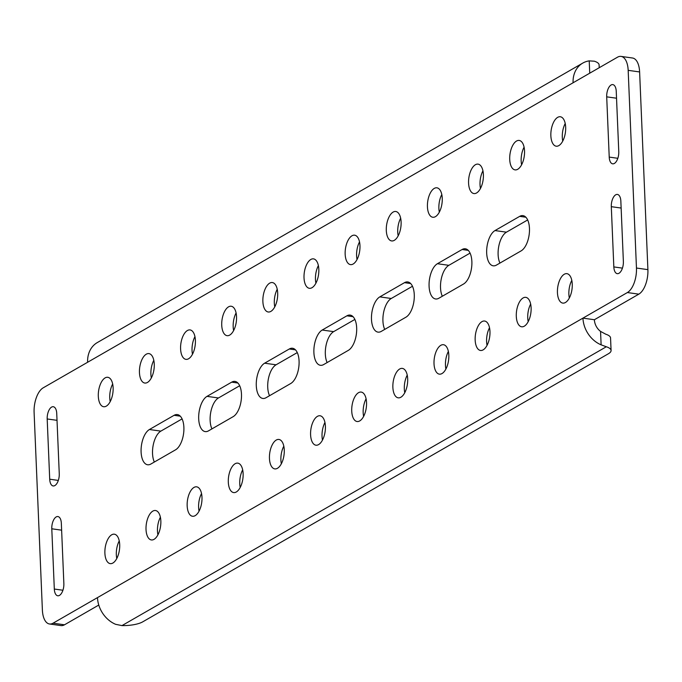 <?xml version="1.0" encoding="UTF-8"?>
<svg xmlns="http://www.w3.org/2000/svg" width="682" height="682" viewBox="0 0 682 682"><rect width="100%" height="100%" fill="white"/><g stroke="black" fill="none" stroke-linecap="round" stroke-linejoin="round"><path stroke-width="1.02" d="M429.08 286.193A18.167 8.806 -82 0 0 435.61 298.972A18.167 8.806 -82 0 0 438.858 298.239L463.538 284.027A18.167 8.806 -82 0 0 471.85 264.744A18.167 8.806 -82 0 0 465.337 248.785A18.167 8.806 -82 0 0 462.089 249.51L437.409 263.721A18.167 8.806 -82 0 0 429.08 286.193M442.32 296.244A18.167 8.806 98 0 1 440.521 287.795A18.167 8.806 98 0 1 448.85 265.324L470.068 253.107M486.675 253.031A18.167 8.806 -82 0 0 493.205 265.81A18.167 8.806 -82 0 0 496.453 265.085L521.133 250.874A18.167 8.806 -82 0 0 529.445 231.582A18.167 8.806 -82 0 0 522.932 215.623A18.167 8.806 -82 0 0 519.693 216.356L495.004 230.567A18.167 8.806 -82 0 0 486.675 253.031M499.923 263.082A18.167 8.806 98 0 1 498.116 254.633A18.167 8.806 98 0 1 506.445 232.17L527.663 219.954M524.535 150.901A14.859 7.204 -82 0 0 519.19 140.441A14.859 7.204 -82 0 0 509.718 159.426A14.859 7.204 -82 0 0 515.063 169.878A14.859 7.204 -82 0 0 524.535 150.901M521.611 164.763A14.859 7.204 98 0 1 521.159 161.029A14.859 7.204 98 0 1 524.083 147.159M531.108 307.795A14.859 7.204 -82 0 0 525.762 297.343A14.859 7.204 -82 0 0 516.3 316.329A14.859 7.204 -82 0 0 521.636 326.78A14.859 7.204 -82 0 0 531.108 307.795M528.192 321.665A14.859 7.204 98 0 1 527.74 317.931A14.859 7.204 98 0 1 530.656 304.061M572.249 284.113A14.859 7.204 -82 0 0 566.904 273.661A14.859 7.204 -82 0 0 557.441 292.638A14.859 7.204 -82 0 0 562.778 303.098A14.859 7.204 -82 0 0 572.249 284.113M569.334 297.983A14.859 7.204 98 0 1 568.873 294.24A14.859 7.204 98 0 1 571.797 280.379M565.668 127.21A14.859 7.204 -82 0 0 560.331 116.758A14.859 7.204 -82 0 0 550.86 135.735A14.859 7.204 -82 0 0 556.205 146.195A14.859 7.204 -82 0 0 565.668 127.21M562.752 141.08A14.859 7.204 98 0 1 562.3 137.338A14.859 7.204 98 0 1 565.216 123.476M489.966 331.486A14.859 7.204 -82 0 0 484.621 321.034A14.859 7.204 -82 0 0 475.158 340.011A14.859 7.204 -82 0 0 480.495 350.463A14.859 7.204 -82 0 0 489.966 331.486M487.05 345.348A14.859 7.204 98 0 1 486.598 341.614A14.859 7.204 98 0 1 489.514 327.752M448.824 355.169A14.859 7.204 -82 0 0 443.479 344.717A14.859 7.204 -82 0 0 434.016 363.694A14.859 7.204 -82 0 0 439.361 374.145A14.859 7.204 -82 0 0 448.824 355.169M445.909 369.039A14.859 7.204 98 0 1 445.457 365.296A14.859 7.204 98 0 1 448.372 351.435M407.683 378.851A14.859 7.204 -82 0 0 402.337 368.399A14.859 7.204 -82 0 0 392.875 387.385A14.859 7.204 -82 0 0 398.22 397.836A14.859 7.204 -82 0 0 407.683 378.851M404.767 392.721A14.859 7.204 98 0 1 404.315 388.987A14.859 7.204 98 0 1 407.231 375.117M366.541 402.542A14.859 7.204 -82 0 0 361.204 392.082A14.859 7.204 -82 0 0 351.733 411.067A14.859 7.204 -82 0 0 357.078 421.519A14.859 7.204 -82 0 0 366.541 402.542M363.625 416.404A14.859 7.204 98 0 1 363.174 412.67A14.859 7.204 98 0 1 366.089 398.8M325.399 426.224A14.859 7.204 -82 0 0 320.063 415.773A14.859 7.204 -82 0 0 310.591 434.749A14.859 7.204 -82 0 0 315.937 445.201A14.859 7.204 -82 0 0 325.399 426.224M322.484 440.086A14.859 7.204 98 0 1 322.032 436.352A14.859 7.204 98 0 1 324.947 422.49M284.266 449.907A14.859 7.204 -82 0 0 278.921 439.455A14.859 7.204 -82 0 0 269.45 458.432A14.859 7.204 -82 0 0 274.795 468.892A14.859 7.204 -82 0 0 284.266 449.907M281.342 463.777A14.859 7.204 98 0 1 280.89 460.043A14.859 7.204 98 0 1 283.814 446.173M243.124 473.598A14.859 7.204 -82 0 0 237.779 463.138A14.859 7.204 -82 0 0 228.308 482.123A14.859 7.204 -82 0 0 233.653 492.575A14.859 7.204 -82 0 0 243.124 473.598M240.2 487.459A14.859 7.204 98 0 1 239.749 483.726A14.859 7.204 98 0 1 242.673 469.855M201.983 497.28A14.859 7.204 -82 0 0 196.638 486.829A14.859 7.204 -82 0 0 187.166 505.805A14.859 7.204 -82 0 0 192.512 516.257A14.859 7.204 -82 0 0 201.983 497.28M199.059 511.142A14.859 7.204 98 0 1 198.607 507.408A14.859 7.204 98 0 1 201.531 493.546M160.841 520.963A14.859 7.204 -82 0 0 155.496 510.511A14.859 7.204 -82 0 0 146.025 529.488A14.859 7.204 -82 0 0 151.37 539.948A14.859 7.204 -82 0 0 160.841 520.963M157.917 534.833A14.859 7.204 98 0 1 157.465 531.09A14.859 7.204 98 0 1 160.389 517.229M119.7 544.654A14.859 7.204 -82 0 0 114.354 534.194A14.859 7.204 -82 0 0 104.892 553.179A14.859 7.204 -82 0 0 110.228 563.63A14.859 7.204 -82 0 0 119.7 544.654M116.784 558.515A14.859 7.204 98 0 1 116.332 554.781A14.859 7.204 98 0 1 119.248 540.911M483.393 174.583A14.859 7.204 -82 0 0 478.048 164.132A14.859 7.204 -82 0 0 468.577 183.108A14.859 7.204 -82 0 0 473.922 193.56A14.859 7.204 -82 0 0 483.393 174.583M480.469 188.445A14.859 7.204 98 0 1 480.017 184.711A14.859 7.204 98 0 1 482.941 170.85M442.251 198.266A14.859 7.204 -82 0 0 436.906 187.814A14.859 7.204 -82 0 0 427.435 206.791A14.859 7.204 -82 0 0 432.78 217.251A14.859 7.204 -82 0 0 442.251 198.266M439.327 212.136A14.859 7.204 98 0 1 438.876 208.394A14.859 7.204 98 0 1 441.8 194.532M401.11 221.948A14.859 7.204 -82 0 0 395.765 211.497A14.859 7.204 -82 0 0 386.302 230.482A14.859 7.204 -82 0 0 391.639 240.934A14.859 7.204 -82 0 0 401.11 221.948M398.186 235.819A14.859 7.204 98 0 1 397.734 232.085A14.859 7.204 98 0 1 400.658 218.214M359.968 245.639A14.859 7.204 -82 0 0 354.623 235.188A14.859 7.204 -82 0 0 345.16 254.164A14.859 7.204 -82 0 0 350.497 264.616A14.859 7.204 -82 0 0 359.968 245.639M357.053 259.501A14.859 7.204 98 0 1 356.601 255.767A14.859 7.204 98 0 1 359.516 241.905M318.826 269.322A14.859 7.204 -82 0 0 313.481 258.87A14.859 7.204 -82 0 0 304.019 277.847A14.859 7.204 -82 0 0 309.355 288.298A14.859 7.204 -82 0 0 318.826 269.322M315.911 283.192A14.859 7.204 98 0 1 315.459 279.45A14.859 7.204 98 0 1 318.375 265.588M277.685 293.004A14.859 7.204 -82 0 0 272.34 282.553A14.859 7.204 -82 0 0 262.877 301.538A14.859 7.204 -82 0 0 268.222 311.989A14.859 7.204 -82 0 0 277.685 293.004M274.769 306.874A14.859 7.204 98 0 1 274.317 303.14A14.859 7.204 98 0 1 277.233 289.27M236.543 316.695A14.859 7.204 -82 0 0 231.198 306.244A14.859 7.204 -82 0 0 221.735 325.22A14.859 7.204 -82 0 0 227.08 335.672A14.859 7.204 -82 0 0 236.543 316.695M233.628 330.557A14.859 7.204 98 0 1 233.176 326.823A14.859 7.204 98 0 1 236.091 312.953M195.402 340.378A14.859 7.204 -82 0 0 190.065 329.926A14.859 7.204 -82 0 0 180.594 348.903A14.859 7.204 -82 0 0 185.939 359.354A14.859 7.204 -82 0 0 195.402 340.378M192.486 354.248A14.859 7.204 98 0 1 192.034 350.505A14.859 7.204 98 0 1 194.95 336.644M154.26 364.06A14.859 7.204 -82 0 0 148.923 353.608A14.859 7.204 -82 0 0 139.452 372.594A14.859 7.204 -82 0 0 144.797 383.045A14.859 7.204 -82 0 0 154.26 364.06M151.344 377.93A14.859 7.204 98 0 1 150.893 374.196A14.859 7.204 98 0 1 153.808 360.326M113.127 387.751A14.859 7.204 -82 0 0 107.782 377.291A14.859 7.204 -82 0 0 98.31 396.276A14.859 7.204 -82 0 0 103.655 406.728A14.859 7.204 -82 0 0 113.127 387.751M110.203 401.613A14.859 7.204 98 0 1 109.751 397.879A14.859 7.204 98 0 1 112.666 384.009M371.485 319.355A18.167 8.806 -82 0 0 378.016 332.125A18.167 8.806 -82 0 0 381.255 331.401L405.943 317.19A18.167 8.806 -82 0 0 414.255 297.906A18.167 8.806 -82 0 0 407.742 281.939A18.167 8.806 -82 0 0 404.494 282.672L379.814 296.883A18.167 8.806 -82 0 0 371.485 319.355M384.725 329.406A18.167 8.806 98 0 1 382.926 320.958A18.167 8.806 98 0 1 391.255 298.486L412.465 286.269M313.891 352.509A18.167 8.806 -82 0 0 320.421 365.288A18.167 8.806 -82 0 0 323.66 364.563L348.349 350.352A18.167 8.806 -82 0 0 356.652 331.06A18.167 8.806 -82 0 0 350.139 315.101A18.167 8.806 -82 0 0 346.899 315.826L322.211 330.037A18.167 8.806 -82 0 0 313.891 352.509M327.13 362.56A18.167 8.806 98 0 1 325.331 354.111A18.167 8.806 98 0 1 333.651 331.64L354.87 319.432M256.287 385.671A18.167 8.806 -82 0 0 262.817 398.45A18.167 8.806 -82 0 0 266.065 397.717L290.745 383.506A18.167 8.806 -82 0 0 299.057 364.222A18.167 8.806 -82 0 0 292.544 348.263A18.167 8.806 -82 0 0 289.304 348.988L264.616 363.199A18.167 8.806 -82 0 0 256.287 385.671M269.535 395.722A18.167 8.806 98 0 1 267.728 387.274A18.167 8.806 98 0 1 276.057 364.802L297.275 352.585M198.692 418.825A18.167 8.806 -82 0 0 205.222 431.604A18.167 8.806 -82 0 0 208.47 430.879L233.15 416.668A18.167 8.806 -82 0 0 241.462 397.376A18.167 8.806 -82 0 0 234.949 381.417A18.167 8.806 -82 0 0 231.701 382.15L207.021 396.361A18.167 8.806 -82 0 0 198.692 418.825M211.931 428.884A18.167 8.806 98 0 1 210.133 420.436A18.167 8.806 98 0 1 218.462 397.964L239.68 385.748M141.097 451.987A18.167 8.806 -82 0 0 147.627 464.766A18.167 8.806 -82 0 0 150.867 464.033L175.555 449.822A18.167 8.806 -82 0 0 183.867 430.538A18.167 8.806 -82 0 0 177.354 414.579A18.167 8.806 -82 0 0 174.106 415.304L149.426 429.515A18.167 8.806 -82 0 0 141.097 451.987M154.337 462.038A18.167 8.806 98 0 1 152.538 453.59A18.167 8.806 98 0 1 160.867 431.118L182.077 418.91M647.9 269.637A19.812 9.608 98 0 1 638.812 294.155L627.372 292.552A19.812 9.608 -82 0 0 636.459 268.035L647.9 269.637L639.614 71.942L628.173 70.34A19.812 9.608 -82 0 0 621.046 56.401A19.812 9.608 -82 0 0 617.508 57.194L87.62 362.261A26.419 21.611 -119.9 0 1 97.313 342.569L582.778 63.085A26.419 21.611 60.1 0 0 573.076 82.778M627.372 292.552L582.939 318.127L594.38 319.73L638.812 294.155M87.62 362.261L43.188 387.836A19.812 9.608 -82 0 0 34.1 412.354L42.386 610.049A19.812 9.608 -82 0 0 49.513 623.987A19.812 9.608 -82 0 0 53.051 623.195L64.492 624.797L98.779 605.053M64.492 624.797A19.812 9.608 98 0 1 60.954 625.59L49.513 623.987M621.046 56.401L632.487 58.004A19.812 9.608 98 0 1 639.614 71.942M606.699 96.844L609.222 157.09A9.574 4.646 -82 0 0 612.666 163.825A9.574 4.646 -82 0 0 618.77 151.6L616.247 91.345A9.574 4.646 -82 0 0 612.803 84.611A9.574 4.646 -82 0 0 606.699 96.844L616.537 98.217M63.861 583.545L61.337 523.299A9.574 4.646 -82 0 0 57.893 516.555A9.574 4.646 -82 0 0 51.789 528.789L54.313 589.043A9.574 4.646 -82 0 0 57.757 595.778A9.574 4.646 -82 0 0 63.861 583.545M47.186 418.961L49.709 479.207A9.574 4.646 -82 0 0 53.153 485.951A9.574 4.646 -82 0 0 59.257 473.717L56.734 413.463A9.574 4.646 -82 0 0 53.29 406.728A9.574 4.646 -82 0 0 47.186 418.961L57.015 420.334M623.374 261.428L620.85 201.181A9.574 4.646 -82 0 0 617.406 194.438A9.574 4.646 -82 0 0 611.302 206.672L613.826 266.926A9.574 4.646 -82 0 0 617.27 273.661A9.574 4.646 -82 0 0 623.374 261.428M636.459 268.035L628.173 70.34M53.051 623.195L582.939 318.127A26.419 21.611 60.1 0 0 601.123 344.836L600.561 331.401L605.787 334.214A19.812 6.121 -2.4 0 1 610.552 337.94L611.081 350.488A19.812 6.121 177.6 0 0 606.315 346.763L601.123 344.836M589.734 73.187L589.222 60.877A26.419 21.611 60.1 0 0 582.778 63.085M589.222 60.877L594.346 61.201A19.812 6.121 -2.4 0 1 599.111 64.935L599.231 67.723M611.081 350.488A19.812 6.121 177.6 0 1 608.446 353.728L142.726 621.839A19.812 6.121 177.6 0 1 121.976 625.599L115.659 624.328A26.419 21.611 -119.9 0 1 97.483 597.611M594.38 319.73A13.205 10.81 60.1 0 0 600.561 331.401M180.27 416.173L174.106 415.304M160.867 431.118L149.426 429.515M237.865 383.011L231.701 382.15M218.462 397.964L207.021 396.361M295.468 349.849L289.304 348.988M276.057 364.802L264.616 363.199M353.063 316.695L346.899 315.826M333.651 331.64L322.211 330.037M410.658 283.533L404.494 282.672M391.255 298.486L379.814 296.883M121.976 625.599L606.315 346.763M622.436 268.128L613.826 266.926M621.14 208.053L611.302 206.672M58.32 480.418L49.709 479.207M62.923 590.245L54.313 589.043M61.619 530.17L51.789 528.789M617.832 158.301L609.222 157.09M525.856 217.217L519.693 216.356M506.445 232.17L495.004 230.567M468.253 250.371L462.089 249.51M448.85 265.324L437.409 263.721"/></g></svg>
